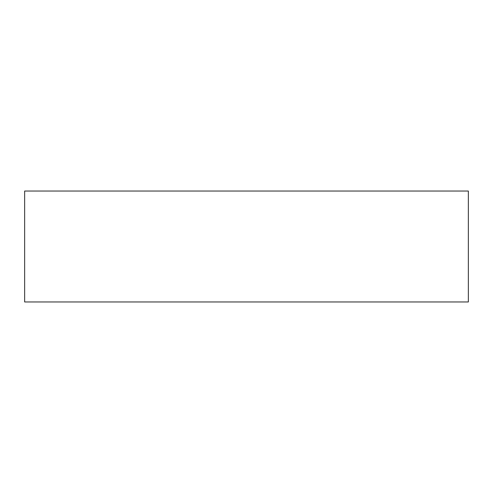 <?xml version="1.0" encoding="UTF-8"?>
<svg xmlns="http://www.w3.org/2000/svg" width="493" height="493" viewBox="0 0 493 493"><rect width="100%" height="100%" fill="white"/><g stroke="black" fill="none" stroke-linecap="round" stroke-linejoin="round"><path stroke-width="0.74" d="M24.65 301.962L468.35 301.962L468.35 191.037L24.65 191.037L24.65 301.962"/></g></svg>
